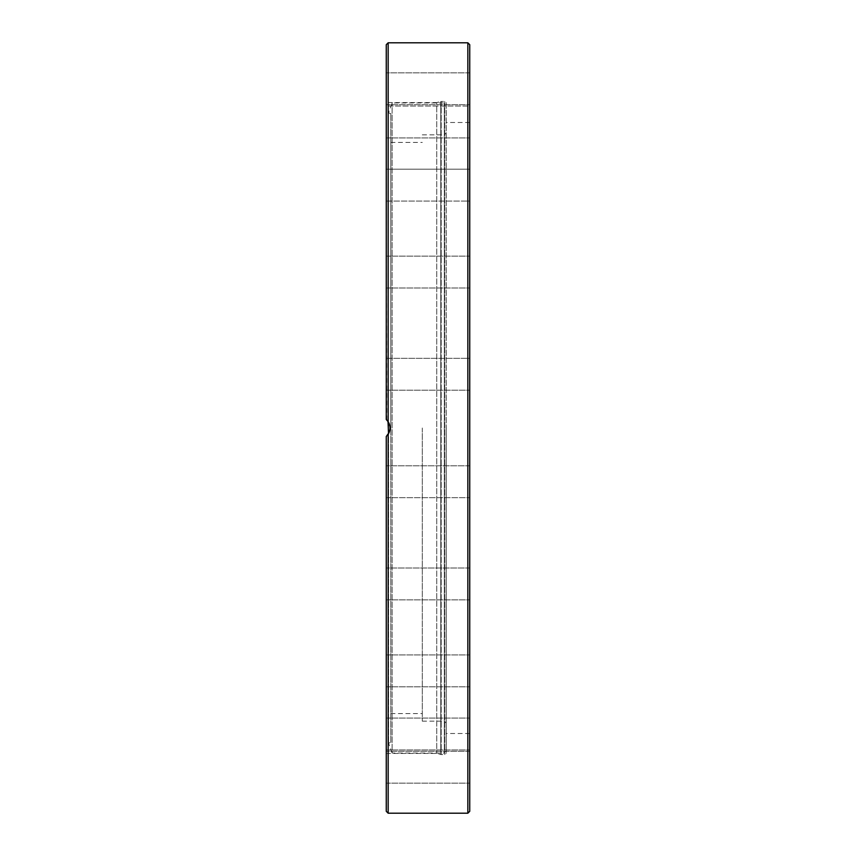 <?xml version="1.0" encoding="UTF-8"?>
<svg xmlns="http://www.w3.org/2000/svg" width="856" height="856" viewBox="0 0 856 856"><rect width="100%" height="100%" fill="white"/><g stroke="black" fill="none" stroke-linecap="round" stroke-linejoin="round"><path stroke-width="0.64" stroke-dasharray="4.28 3.21" d="M446.169 102.57L446.211 753.43L446.211 102.57L446.169 753.43L446.169 102.57L444.703 101.436L440.786 101.49L440.786 754.51L440.786 101.49L436.731 102.57L436.731 753.43L436.731 102.57L386.259 102.57L386.259 419.515L388.003 421.494M386.259 811.306L386.259 436.485L386.259 753.43L386.259 436.485L388.153 434.292C390.678 430.097 390.678 425.903 388.153 421.708L386.259 419.515L386.259 102.57M388.528 422.329L390.036 427.561L388.528 433.682L388.528 743.179L388.528 422.318M387.158 435.586L386.302 436.442M389.106 432.526L389.897 429.83M390.047 427.807L389.919 426.267M389.138 423.549L388.431 422.158M386.784 420.018L386.259 44.694M386.259 772.155L386.259 751.29L386.259 772.155M386.259 743.393L386.259 718.077L386.259 743.393M386.259 683.751L386.259 654.915L386.259 683.751M386.259 599.082L386.259 567.988L386.259 599.082M386.259 497.668L386.259 465.792L386.259 497.668L386.259 465.792L386.259 497.668L469.741 497.668L386.259 497.668M386.259 571.027L386.259 599.863L386.259 571.027M386.259 661.485L386.259 686.801L386.259 661.485M386.259 729.098L386.259 749.963L386.259 729.098M386.259 767.222L386.259 783.165L386.259 767.222M386.259 358.332L386.259 390.208L386.259 358.332L386.259 390.208L386.259 358.332L469.741 358.332L469.741 390.208L469.741 358.332L386.259 358.332M386.259 256.918L386.259 288.012L386.259 256.918M386.259 172.249L386.259 201.085L386.259 172.249M386.259 112.607L386.259 137.923L386.259 112.607M386.259 83.845L386.259 104.71L386.259 83.845M386.259 88.778L386.259 72.835L386.259 88.778M386.259 126.902L386.259 106.037L469.741 106.037L469.741 428M469.741 194.515L469.741 169.199L469.741 201.085L386.259 201.085L386.259 169.199L386.259 194.515M386.259 284.973L386.259 256.137L386.259 284.973M469.741 751.29L386.259 751.29L469.741 751.29L469.741 783.165L469.741 762.3M469.741 743.393L469.741 718.077L469.741 743.393M469.741 683.751L469.741 654.915L469.741 683.751M469.741 567.988L386.259 567.988L469.741 567.988L469.741 599.863L469.741 568.769M469.741 465.792L386.259 465.792L469.741 465.792L469.741 497.668M469.741 284.973L469.741 259.175M469.741 126.902L469.741 106.037L386.259 106.037M469.741 72.835L386.259 72.835L469.741 72.835L469.741 88.778M469.741 172.249L469.741 201.085L469.741 172.249M469.741 358.332L469.741 390.208L469.741 358.332M469.741 661.485L469.741 686.801L469.741 661.485M469.741 729.098L469.741 749.963L469.741 729.098M446.211 428L446.211 751.151L446.211 428M386.259 201.085L469.741 201.085L469.741 169.199L386.259 169.199L469.741 169.199M469.741 44.694L469.741 811.306M422.308 428L422.308 721.169L422.308 428M390.807 428L390.807 142.417L390.807 428M390.807 742.355L390.807 113.645L390.807 742.355L388.528 743.179L392.123 753.045L392.123 102.955L392.123 753.045L444.318 753.045L444.318 102.955L444.318 753.045L446.211 751.151M444.703 101.436L444.703 754.564L444.703 101.436M441.182 101.436L441.182 754.564L441.182 101.436M388.153 434.292L388.153 813.2M467.847 813.2L467.847 42.8M388.153 42.8L388.153 421.708M386.259 753.43L436.731 753.43L441.182 754.564L444.703 754.564L446.211 753.43M386.259 783.165L469.741 783.165L386.259 783.165M386.259 718.077L469.741 718.077L386.259 718.077M386.259 749.963L469.741 749.963L386.259 749.963M386.259 654.915L469.741 654.915L386.259 654.915M386.259 686.801L469.741 686.801L386.259 686.801M386.259 599.863L469.741 599.863L386.259 599.863M386.259 390.208L469.741 390.208L386.259 390.208M386.259 288.012L469.741 288.012L386.259 288.012M386.259 256.137L469.741 256.137L386.259 256.137M386.259 137.923L469.741 137.923L386.259 137.923M386.259 104.71L469.741 104.71L386.259 104.71M469.741 122.494L446.211 122.494M469.741 733.506L446.211 733.506M422.308 134.831L444.318 134.831L446.211 132.937M422.308 721.169L444.318 721.169L446.211 723.063M390.807 142.417L422.308 142.417M390.807 713.583L422.308 713.583M390.807 113.645L388.528 112.821L392.123 102.955L444.318 102.955L446.211 104.849"/><path stroke-width="1.28" d="M388.003 421.494L388.528 433.671L387.158 435.586M386.302 436.442L389.106 432.526M389.897 429.83L390.047 427.807M389.919 426.267L389.138 423.549M388.431 422.158L386.784 420.018M388.153 421.708L388.153 42.8L386.259 44.694L386.259 419.515L388.153 421.708C390.678 425.903 390.678 430.097 388.153 434.292L386.259 436.485L386.259 811.306L388.153 813.2L388.153 434.292M386.259 106.037L386.259 126.902M386.259 194.515L386.259 201.085M469.741 762.3L469.741 751.29M469.741 568.769L469.741 567.988M469.741 497.668L469.741 465.792M388.153 42.8L467.847 42.8L467.847 813.2L469.741 811.306L469.741 284.973M469.741 194.515L469.741 259.175M469.741 169.199L469.741 126.902M469.741 88.778L469.741 72.835M469.741 428L469.741 44.694L467.847 42.8M388.153 813.2L467.847 813.2"/></g></svg>
